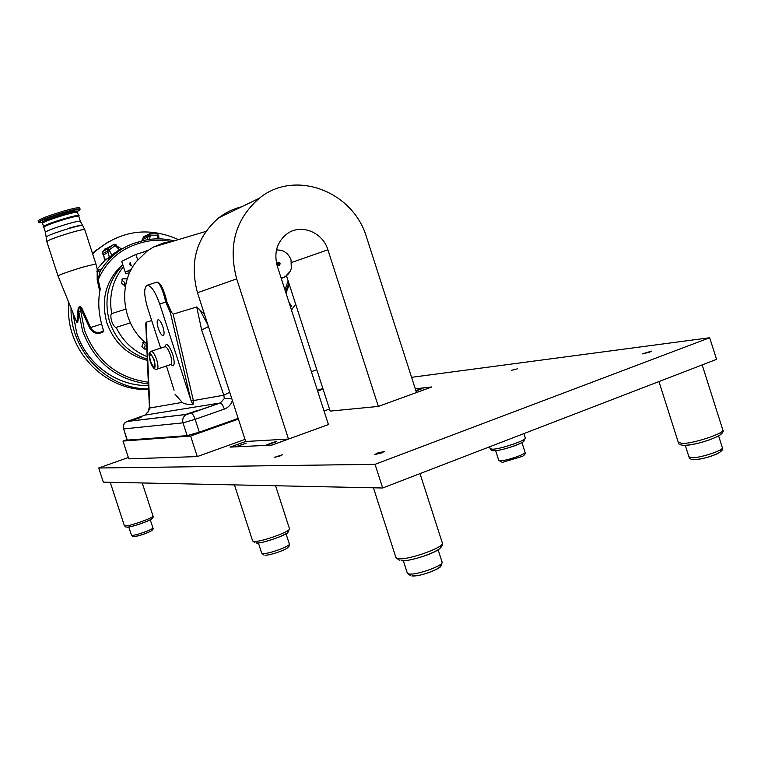<?xml version="1.0" encoding="UTF-8"?>
<svg xmlns="http://www.w3.org/2000/svg" width="761" height="761" viewBox="0 0 761 761"><rect width="100%" height="100%" fill="white"/><g stroke="black" fill="none" stroke-linecap="round" stroke-linejoin="round"><path stroke-width="1.14" d="M280.077 455.953L282.664 454.659L274.521 457.332L280.077 455.953M381.527 452.957L384.267 451.482L377.456 453.071L374.716 454.555L381.527 452.957M649.59 352.172L651.53 351.125L642.398 353.875L649.59 352.172M517.413 368.828L511.582 370.284L517.413 368.828M242.626 444.557L240.229 445.175L242.626 444.557M272.819 442.988L270.269 443.634L272.819 442.988M419.625 389.68L416.99 390.345L419.625 389.68M128.352 457.504L98.711 467.996L375.049 464.334L709.68 337.741L411.587 377.323M709.68 337.741L716.548 359.382L382.678 487.991L103.325 482.151L98.711 467.996M375.049 464.334L382.678 487.991M126.868 439.715L122.997 441.066L128.79 458.845L197.28 456.581L244.994 439.42M324.053 410.978L329.494 409.028M122.997 441.066L190.611 436.034L238.412 419.111M317.632 391.078L323.073 389.147M190.611 436.034L197.28 456.581M236.69 278.859C227.929 245.908 235.463 219.044 259.292 198.279C294.849 168.885 353.389 191.287 366.621 237.451L416.467 392.514L431.896 386.949L378.341 406.422L327.896 249.798C322.826 232.343 301.28 223.553 287.42 233.541C277.099 241.532 273.713 252.338 277.232 265.941L328.438 424.562L271.896 445.118L288.486 439.04L236.69 278.859L197.48 292.757C189.337 262.165 196.462 237.156 218.854 217.741C225.713 212.462 233.294 208.818 241.598 206.792M415.982 391.002L423.03 388.319L415.829 390.526M415.287 388.842L431.887 386.911M423.03 388.319L415.839 390.564M286.536 275.901L330.16 411.102L378.341 406.422M276.595 441.494L266.826 444.843M246.25 443.13L236.937 446.307M271.886 445.08L230.079 447.107L271.896 445.118M272.857 442.417L266.807 444.824L274.845 442.312L276.604 441.466L272.866 442.464M230.079 447.107L245.67 441.494L288.486 439.04M245.67 441.494L197.48 292.757M99.063 324.814L90.549 327.553C92.899 331.653 96.305 333.185 100.775 332.148L103.486 330.655L101.613 323.996L99.063 324.814M82.616 225.513L84.756 229.641L95.896 263.886L81.541 267.511C67.7 271.829 59.853 274.616 58.007 275.901L76.09 320.505C78.697 326.716 77.66 316.262 77.879 311.496L78.145 308.709C78.992 305.96 80.257 305.836 81.941 308.348L90.549 327.553L89.674 327.962L80.894 308.814L81.941 308.348M122.702 264.39C105.846 280.219 100.595 299.767 106.93 323.025C114.169 342.821 127.639 355.273 147.358 360.391M80.362 221.261L78.764 216.333C78.107 215.81 73.636 216.733 65.351 219.092C52.585 222.973 45.422 225.694 43.834 227.254L45.451 232.219C47.049 230.697 54.221 227.996 66.978 224.105C75.263 221.727 79.724 220.795 80.371 221.289L82.626 225.522C81.646 225.17 76.985 226.188 68.671 228.585C55.753 232.524 48.238 235.32 46.136 236.966L46.811 241.551L58.007 275.901M82.445 225.285C81.456 224.933 76.832 225.941 68.557 228.329M43.101 226.797L43.101 226.74C44.975 225.066 52.366 222.279 65.265 218.369C73.598 215.991 78.202 215.03 79.068 215.496L78.802 216.476M109.356 257.846L108.347 252.405L107.434 251.111L109.146 249.969L112.095 255.639L105.284 259.929L109.517 257.551L111.601 255.287L119.41 249.694L121.779 248.952L112.095 255.639M104.657 260.519L103.62 254.897L102.478 253.156L102.954 251.415L109.394 246.878M116.138 246.916L117.089 246.184L121.684 248.99L119.829 250.103L115.225 245.622L116.176 244.89L114.293 244.262L109.061 247.059M115.225 245.622L113.855 244.481L107.777 248.818L109.146 249.969L115.225 245.622M174.136 240.885C162.007 237.803 150.031 238.193 138.207 242.046L138.217 242.046C129.76 244.338 122.083 248.248 115.196 253.784C122.074 248.257 129.722 244.357 138.16 242.055L139.111 243.415C120.124 248.961 106.492 261.042 98.198 279.668L99.862 271.848L103.563 266.084L108.985 259.53L115.196 253.784L112.97 254.925L119.838 250.093M117.479 251.596L118.088 251.577M119.677 250.027L122.331 248.79M77.879 311.496L78.792 311.725L78.802 309.289L78.421 311.877C78.383 318.983 78.06 327.82 75.32 318.602M157.831 238.821L157.575 235.349L158.764 235.577L158.726 237.052M147.501 239.715L148.119 235.282L150.155 235.101L149.746 239.373M142.906 240.676L142.992 237.936L148.119 235.282L149.204 233.77L149.784 233.694L150.155 235.101L157.575 235.349L157.194 233.941L149.822 233.703M157.594 236.899L158.726 237.175M148.385 384.01C116.433 379.92 94.478 362.198 82.502 330.845L78.792 311.725L80.837 311.487L80.894 308.814C80.124 306.721 79.429 306.883 78.802 309.289L78.145 308.709M97.189 279.839L99.758 291.387L100.252 289.037L98.198 279.668L97.189 279.839L97.189 269.071L95.896 263.896M96.98 271.572C99.91 268.604 100.871 268.7 99.862 271.848L96.875 271.373M89.674 327.962C93.375 333.679 98.093 334.878 103.81 331.549L103.486 330.655M99.758 291.387C97.998 301.851 98.626 312.723 101.613 323.996M97.17 268.994L105.284 259.929M142.992 237.936L144.067 236.433M142.155 239.782L143.001 238.707M103.525 251.006L105.884 249.323M113.037 254.117L113.066 254.878M114.492 253.004L114.559 254.107M38.459 222.136L38.45 222.107C40.304 220.186 48.856 216.914 64.095 212.3C73.979 209.503 79.306 208.438 80.095 209.104L79.705 207.886C78.906 207.211 73.579 208.267 63.696 211.063C48.457 215.677 39.905 218.949 38.05 220.88L38.06 220.918M173.822 240.98L163.377 242.987L153.532 247.03L147.33 250.921L136.571 261.318C117.27 284.766 122.064 324.557 146.635 343.753M151.705 320.59L146.131 322.245L145.77 323.986M156.157 282.445L156.547 282.217C160.057 281.665 163.51 288.172 166.887 301.727L171.463 312.248L173.137 314.15L193.361 400.476L192.961 404.709L191.173 400.961L159.715 304.02C155.52 292.176 151.42 285.898 147.425 285.185C143.705 287.106 143.8 294.821 147.729 308.329L160.657 348.129M204.471 314.36L196.728 306.949L173.137 314.15M141.013 417.351L130.397 420.928L141.013 417.351M197.898 410.312L186.045 414.317L197.898 410.312M166.45 365.993L174.098 390.222M158.307 328.381C159.924 332.957 161.522 335.382 163.073 335.639C164.452 334.916 164.414 332.024 162.94 326.954C161.342 322.426 159.762 320 158.212 319.687C156.795 320.352 156.823 323.254 158.307 328.381M150.63 361.199C151.858 364.662 153.047 366.498 154.188 366.716C155.158 366.203 155.111 364.091 154.017 360.381C152.809 356.957 151.639 355.121 150.497 354.864C149.489 355.33 149.536 357.451 150.63 361.199M122.882 264.942C107.91 280.99 103.515 300.024 109.679 322.017C116.414 340.776 128.951 353.161 147.301 359.154M116.043 327.439L130.35 322.845L116.043 327.439C114.645 327.24 113.189 325.185 111.686 321.304C110.583 317.052 110.573 314.493 111.677 313.618C108.671 295.867 112.599 280.229 123.453 266.692L121.712 261.337L135.896 254.412L147.33 250.921M142.516 252.386L148.224 250.283M142.611 342.517L145.199 345.133L144.438 349.042M146.863 349.052L143.858 348.795L141.879 346.417L144 341.47M121.741 279.886L124.909 282.673L124.49 286.088M125.47 286.146L121.36 283.282L122.721 278.821L127.306 278.849M129.855 264.352L131.282 265.893L130.198 262.212L129.855 264.352M130.407 262.497L130.359 264.172L131.311 265.408M129.741 272.552L125.755 273.779L125.66 271.953L131.33 269.346M137.693 259.939L135.896 254.412M125.755 273.779L123.453 266.692M111.677 313.618L125.765 309.137M147.196 356.69C133.28 351.059 122.94 341.299 116.167 327.42M190.764 399.696L170.378 312.666L165.793 302.088C162.825 289.855 159.877 283.225 156.966 282.198L156.024 282.493M170.378 312.666L171.463 312.248M146.131 322.245L149.841 407.991L182.231 402.398L175.03 394.217M182.231 402.398C183.43 403.672 187.006 404.452 192.961 404.709M148.252 411.463L149.841 407.991L149.375 406.85M148.424 411.672L144.999 415.106L148.233 411.501L149.384 407.021L145.76 323.568M144.676 415.221L127.268 421.394L187.025 414.326L220.357 402.94L224.352 398.507L223.801 395.216L201.627 329.97L196.728 306.949M232.371 400.467C230.973 404.728 228.29 407.601 224.343 409.095C222.973 405.28 221.594 403.244 220.205 402.997L144.999 415.106L220.176 402.997L191.068 413.147M231.82 398.745L224.352 398.507M229.717 392.257L223.801 395.216L191.173 400.961M208.438 326.593L201.627 329.97M311.363 371.682L316.823 369.779M199.392 309.147L207.82 324.671M127.001 440.115L187.158 435.634L199.306 432.162L238.183 418.407M317.404 390.383L322.854 388.452M276.509 249.703L282.826 250.892M281.132 278.012C286.288 276.89 289.675 273.703 291.292 268.433L291.035 260.005C289.19 254.868 285.765 251.606 280.761 250.217L276.462 249.931M276.861 264.685C278.716 266.417 279.782 266.027 280.067 263.496C278.478 261.632 277.365 261.87 276.728 264.191M277.014 264.486L278.336 265.228L278.983 263.858L277.66 263.116L277.014 264.486M290.103 271.449L284.975 276.975L281.266 278.431M290.645 307.482L291.425 305.912L288.904 302.098M295.677 304.248L291.406 309.832M104.866 258.521L102.687 253.717M108.585 241.656L92.414 253.175M68.842 302.64L68.566 309.832C67.872 353.199 107.272 391.763 148.614 389.413M178.445 239.601C149.603 226.835 122.721 230.06 97.788 249.275L92.699 254.041M71.039 308.043L71.039 308.766C70.421 351.259 107.976 389.499 148.595 388.909M141.869 240.942L142.992 238.203M104.561 249.247L106.198 249.104M103.173 251.263L104.828 249.018L108.205 247.667M131.434 535.126L131.834 535.335C134.64 536.01 154.093 529.076 152.894 527.839L150.25 519.744M124.366 525.661L124.89 525.927C128.561 526.726 154.578 517.499 152.99 515.968L142.24 482.959M127.201 527.069C131.006 527.811 156.528 518.336 151.277 518.136M134.145 536.476C136.904 537.076 155.054 530.284 151.325 530.056M498.74 460.272L500.453 460.747C506.531 460.871 526.688 453.898 525.052 452.243L521.97 442.617M490.208 448.638L492.453 449.209C500.462 449.247 527.44 439.953 525.29 437.908L523.91 433.589M495.059 450.636C503.601 450.645 530.807 440.419 522.541 440.334M688.924 456.847L692.196 457.751C701.166 457.875 724.558 449.922 722.303 447.516L718.631 435.977M678.308 442.398L682.579 443.473C694.432 443.463 725.756 432.838 722.788 429.86L702.175 364.919M685.69 445.252C697.304 445.242 727.183 434.436 720.096 432.838M695.288 459.511C704.258 459.625 726.422 451.216 719.212 450.455M261.67 553.066L262.555 553.551C267.292 554.579 291.121 545.979 289.304 543.906L286.022 533.775M252.585 540.795L253.727 541.385C259.939 542.603 291.834 531.168 289.446 528.6L275.568 485.756M256.647 542.85C263.249 544.029 295.144 531.692 286.84 531.207M407.268 572.966L409.047 573.956C416.438 575.449 444.69 565.214 442.065 562.018L438.136 549.794M395.901 557.518L398.212 558.726C407.896 560.477 445.765 546.855 442.312 542.897L420.015 473.608M401.77 560.553C411.064 562.208 446.498 548.824 439.839 546.217M412.595 575.773C419.768 577.161 446.041 566.783 439.287 565.261M291.615 262.469L327.896 249.798M80.837 311.487L84.471 330.198C96.057 360.628 117.327 377.96 148.3 382.193M73.066 314.16L76.709 332.938C86.469 364.139 117.365 386.474 148.452 385.513M84.756 229.641C84.071 229.156 79.239 230.212 70.25 232.818C56.381 237.061 48.571 239.972 46.811 241.551M102.706 253.613L107.434 251.111L107.682 248.895L113.855 244.481L116.176 244.89L117.023 246.212M103.049 251.349L107.682 248.895L102.954 251.415M103.62 254.897L110.06 251.263M73.018 312.933L73.427 313.941M157.584 236.205L158.697 235.501M143.011 239.468L148.138 236.833L150.174 236.652M138.169 242.055L140.538 241.313M170.397 241.399C159.772 239.373 149.337 240.048 139.111 243.415M77.86 211.263L78.621 210.683C81.96 208.457 77.146 209.151 64.162 212.747C48.476 217.227 33.589 223.449 40.457 222.602L41.608 222.64M78.44 215.353L77.479 212.414C76.823 211.862 72.343 212.766 64.057 215.125C51.291 218.997 44.128 221.727 42.559 223.325L42.188 222.802L42.92 222.697C39.962 222.155 46.954 219.254 63.895 213.993C75.368 210.807 79.639 210.188 76.699 212.148L77.422 211.796L77.47 212.386M43.52 226.293L42.559 223.344M164.852 346.721C166.326 342.298 168.952 344.828 172.718 354.293C175.173 363.825 174.526 367.249 170.778 364.567M157.194 369.085L170.597 364.605C172.148 363.853 172.1 360.647 170.464 354.997C168.609 349.794 166.802 347.016 165.032 346.683L164.69 346.797M150.925 351.335L151.268 351.23C152.999 351.572 154.787 354.36 156.642 359.592C158.288 365.261 158.364 368.467 156.861 369.199C154.464 369.875 152.248 367.24 150.202 361.304C148.081 351.563 148.947 353.646 151.268 351.23L165.147 346.683M154.388 360.295C150.012 351.401 148.642 351.734 150.278 361.285C154.635 370.179 156.005 369.846 154.388 360.295M125.66 271.953L130.797 270.374M166.887 301.727L159.715 304.02M224.343 409.095L195.139 419.321L183.001 422.85L123.653 428.909C122.873 425.485 124.014 423.002 127.068 421.47L127.268 421.394M127.315 440.162L123.653 428.909L127.001 440.124M187.158 435.634L183.001 422.85C182.117 418.959 183.382 416.143 186.806 414.403L187.025 414.326M199.306 432.162L195.139 419.321C193.77 415.477 192.419 413.413 191.087 413.137L186.806 414.403L127.068 421.47C123.967 422.726 122.721 425.199 123.339 428.881M292.348 308.738L291.568 310.336M289.342 284.604L285.965 292.985M288.172 280.971L284.947 289.817M288.914 283.282L285.546 291.691M132.89 536.467L131.444 535.145L128.79 527.012M125.936 527.059L124.376 525.689L110.231 482.293M126.802 527.164C128.209 527.839 144.371 522.997 149.841 519.963C152.609 518.66 153.655 517.337 152.999 516.006M133.698 536.581C138.683 535.934 143.858 534.403 149.213 531.958C152.476 530.446 153.703 529.076 152.894 527.858M502.06 462.26L498.769 460.348L495.658 450.664M494.089 450.731C491.844 450.702 490.56 450.046 490.236 448.743L489.618 446.802M494.783 450.721C502.736 450.284 519.83 444.519 523.492 441.665L525.328 438.022M502.745 462.26L522.607 456.305C524.909 454.774 525.737 453.451 525.08 452.338M694.127 459.634C691.311 459.663 689.599 458.788 688.981 457.028L685.28 445.366M684.558 445.366C680.363 445.185 678.298 444.272 678.374 442.626L658.959 381.575M685.357 445.356C696.857 444.234 708.053 441.047 718.936 435.796C722.56 433.323 723.863 431.439 722.864 430.136M694.917 459.625C702.241 459.026 709.728 457.057 717.404 453.718C721.923 451.159 723.578 449.161 722.36 447.725M263.848 554.988L261.689 553.133L258.379 542.926M255.021 542.831L252.614 540.881L234.455 484.89M256.143 542.983C260.053 544.258 286.916 535.012 287.886 532.453L289.475 528.705M264.904 555.149C268.728 555.701 283.748 550.821 287.382 547.939C289.266 546.417 289.922 545.104 289.332 543.991M410.607 575.754L407.325 573.138L403.33 560.762M399.772 560.524L395.967 557.727L373.423 487.801M401.161 560.714C408.058 561.799 433.294 554.132 439.478 548.843C442.179 546.284 443.149 544.381 442.388 543.154M411.92 575.953C419.977 576.79 439.772 569.085 440.933 566.184L442.131 562.217M218.854 217.741L259.292 198.279M72.98 312.828L76.661 332.957C86.269 363.606 116.271 385.779 146.892 385.523M43.101 226.74L43.891 227.425M45.451 232.219L46.136 236.966M158.764 235.577L157.194 233.941L149.784 233.694L143.572 236.69M159.03 238.83L158.783 237.118M97.208 269.156L99.187 269.898L98.645 270.136M104.286 250.217L105.655 249.484M80.095 209.104L79.876 209.798M39.106 222.593L38.05 220.88M205.879 231.42L153.532 247.03M146.863 348.966L145.827 349.242M156.547 282.217L147.425 285.185M288.971 283.453L285.575 291.767M95.173 250.711L97.788 249.275"/></g></svg>
